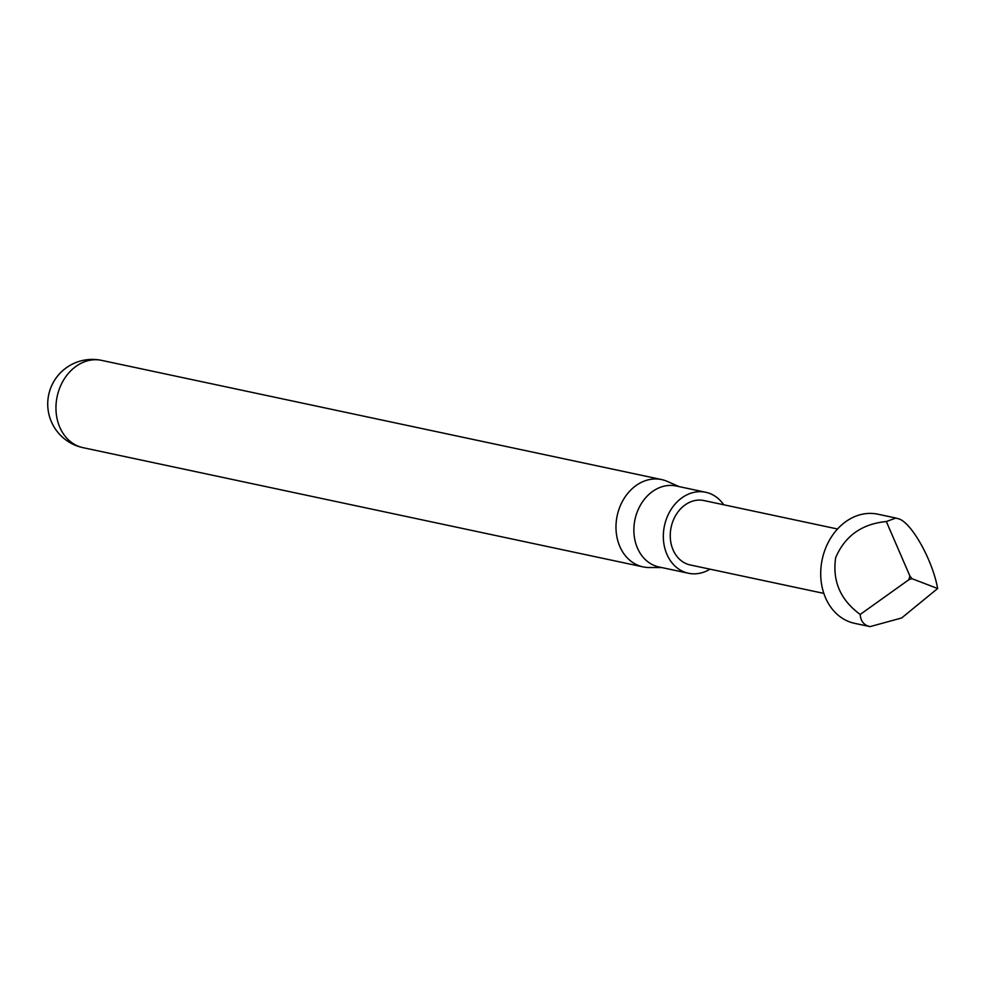 <?xml version="1.0" encoding="UTF-8"?>
<svg xmlns="http://www.w3.org/2000/svg" width="987" height="987" viewBox="0 0 987 987"><rect width="100%" height="100%" fill="white"/><g stroke="black" fill="none" stroke-linecap="round" stroke-linejoin="round"><path stroke-width="1.48" d="M897.985 518.668L895.9 518.039L886.326 521.531C861.811 523.924 844.921 535.99 835.656 557.717C832.251 581.047 840.43 599.96 860.208 614.457C860.553 620.255 863.094 624.092 867.832 625.968L870.09 626.622L901.649 617.973L937.65 588.511C932.468 559.481 910.656 521.062 897.985 518.668M870.09 626.622L854.582 623.328A55.79 44.97 -78 0 1 851.127 622.402A55.79 44.97 -78 0 1 822.714 557.223A55.79 44.97 -78 0 1 877.825 514.19L895.9 518.039M823.837 593.397L690.234 564.959A32.916 26.538 -78 0 1 688.186 564.416A32.916 26.538 -78 0 1 671.431 525.96A32.916 26.538 -78 0 1 703.941 500.557L837.544 529.007M710.023 569.166A41.392 33.373 -78 0 1 688.47 573.25A41.392 33.373 -78 0 1 685.891 572.571A41.392 33.373 -78 0 1 664.819 524.208A41.392 33.373 -78 0 1 705.705 492.266A41.392 33.373 -78 0 1 708.271 492.945A41.392 33.373 -78 0 1 723.73 504.776M688.47 573.25L659.008 566.97A41.392 33.373 -78 0 1 656.429 566.291A41.392 33.373 -78 0 1 635.357 517.928A41.392 33.373 -78 0 1 676.243 485.999L705.705 492.266M661.746 567.562L649.088 567.525A44.637 35.976 -78 0 1 643.08 566.896A44.637 35.976 -78 0 1 640.304 566.156A44.637 35.976 -78 0 1 617.578 514.017A44.637 35.976 -78 0 1 661.66 479.583A44.637 35.976 -78 0 1 664.436 480.324A44.637 35.976 -78 0 1 667.409 481.446L678.994 486.579M909.891 576.001L911.951 578.678L908.854 579.714L909.891 576.001L886.326 521.531M860.208 614.457L908.854 579.714M911.951 578.678L937.65 588.511M58.011 393.085A44.637 35.976 -78 0 1 101.649 360.378A44.637 44.637 0 0 0 49.387 391.95A44.637 44.637 0 0 0 83.056 447.679A44.637 35.976 -78 0 1 80.292 446.951A44.637 35.976 -78 0 1 58.011 393.085M661.66 479.583L101.649 360.378M643.08 566.896L83.056 447.679"/></g></svg>
